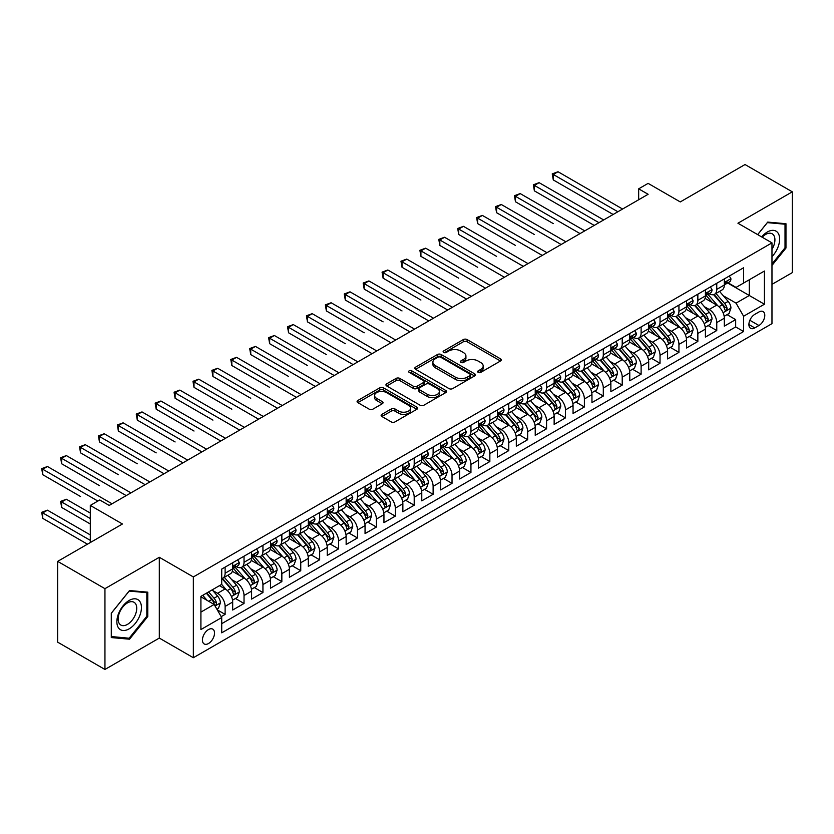 <?xml version="1.0" encoding="UTF-8"?>
<svg xmlns="http://www.w3.org/2000/svg" width="834" height="834" viewBox="0 0 834 834"><rect width="100%" height="100%" fill="white"/><g stroke="black" fill="none" stroke-linecap="round" stroke-linejoin="round"><path stroke-width="1.25" d="M478.174 372.381A1.835 1.063 0 0 0 480.78 372.381L500.494 360.997A2.627 1.512 0 0 0 501.265 359.923A2.627 1.512 0 0 0 500.494 358.849L467.092 339.563A2.627 1.512 0 0 0 463.37 339.563L443.657 350.947A1.835 1.063 0 0 0 443.115 351.698A1.835 1.063 0 0 0 443.657 352.448A1.835 1.063 0 0 0 446.253 352.448L448.807 350.978A8.403 4.848 0 0 1 460.681 350.978L463.464 352.584A8.403 4.848 0 0 1 465.925 356.014A8.403 4.848 0 0 1 463.464 359.444L460.921 360.913A1.835 1.063 0 0 0 460.378 361.664A1.835 1.063 0 0 0 460.921 362.415A1.835 1.063 0 0 0 463.516 362.415L466.07 360.945A8.403 4.848 0 0 1 477.945 360.945L480.728 362.55A8.403 4.848 0 0 1 483.188 365.98A8.403 4.848 0 0 1 480.728 369.41L478.174 370.88A1.835 1.063 0 0 0 477.642 371.63A1.835 1.063 0 0 0 478.174 372.381L478.174 370.88M208.479 643.535A8.559 4.941 120 0 0 214.067 635.988A8.559 4.941 120 0 0 212.753 629.128A8.559 4.941 120 0 0 208.479 629.555A8.559 4.941 120 0 0 202.891 637.093A8.559 4.941 120 0 0 204.205 643.952A8.559 4.941 120 0 0 208.479 643.535M381.899 414.362A2.627 1.512 0 0 0 381.128 415.436A2.627 1.512 0 0 0 381.899 416.5L391.271 421.91A2.627 1.512 0 0 0 394.982 421.91L416.885 409.265A2.627 1.512 0 0 0 417.646 408.201A2.627 1.512 0 0 0 416.885 407.128L383.473 387.841A2.627 1.512 0 0 0 379.762 387.841L357.859 400.487A2.627 1.512 0 0 0 357.088 401.55A2.627 1.512 0 0 0 357.859 402.624L369.181 409.16A2.627 1.512 0 0 0 372.892 409.16L382.264 403.75A2.627 1.512 0 0 0 383.035 402.676A2.627 1.512 0 0 0 382.264 401.613L376.655 398.371A7.026 4.055 0 0 1 374.591 395.504A7.026 4.055 0 0 1 378.928 391.751A7.026 4.055 0 0 1 386.58 392.637L408.577 405.334A7.026 4.055 0 0 1 410.63 408.201A7.026 4.055 0 0 1 406.294 411.944A7.026 4.055 0 0 1 398.642 411.068L394.982 408.952A2.627 1.512 0 0 0 391.271 408.952L381.899 414.362L381.899 416.5M771.971 284.363L792.3 272.624L792.3 191.83L745.023 164.538L680.263 201.932L648.122 183.376L638.667 188.828L648.122 194.291L109.202 505.425L99.746 499.973L90.301 505.425L90.301 542.548M104.948 588.668L104.948 669.462L159.315 638.073L159.315 557.289L104.948 588.668L57.682 561.376L122.442 523.992L90.301 505.425M159.315 557.289L193.352 576.94L771.971 242.871L771.971 323.655L193.352 657.724L193.352 576.94M792.3 191.83L737.934 223.22L771.971 242.871M448.994 388.592A2.627 1.512 0 0 0 452.706 388.592L474.609 375.946A2.627 1.512 0 0 0 475.37 374.873A2.627 1.512 0 0 0 474.609 373.799L441.196 354.513A2.627 1.512 0 0 0 437.485 354.513L415.582 367.158A2.627 1.512 0 0 0 414.811 368.232A2.627 1.512 0 0 0 415.582 369.295L448.994 388.592M409.911 372.777A1.835 1.063 0 0 1 411.777 373.038L445.71 392.626L423.839 405.251A2.627 1.512 0 0 1 420.127 405.251L386.715 385.965L386.715 383.817A2.627 1.512 0 0 0 385.954 384.891A2.627 1.512 0 0 0 386.715 385.965M386.715 383.817L396.098 378.407A2.627 1.512 0 0 1 399.809 378.407L413.351 386.225A2.627 1.512 0 0 0 417.063 386.225L423.286 382.639A2.627 1.512 0 0 0 424.058 381.565A2.627 1.512 0 0 0 423.286 380.502L409.181 372.35A1.835 1.063 0 0 1 408.639 371.599A1.835 1.063 0 0 1 409.775 370.619A1.835 1.063 0 0 1 411.777 370.849L445.742 390.458A2.627 1.512 0 0 1 446.513 391.532A2.627 1.512 0 0 1 445.742 392.606L445.742 390.458M104.948 669.462L57.682 642.17L57.682 561.376M221.198 616.649L225.117 614.387L217.267 609.852M212.806 590.566L217.559 593.308A10.696 6.172 60 0 1 225.117 606.412L232.686 602.044L232.686 610.019L244.028 603.462L235.428 598.499M231.716 579.651L236.46 582.393A10.696 6.172 60 0 1 244.028 595.497L251.597 591.129L251.597 599.093L262.939 592.547L254.339 587.584M250.627 568.736L255.371 571.478A10.696 6.172 60 0 1 262.939 584.582L270.497 580.214L270.497 588.178L281.85 581.632L273.239 576.659M269.538 557.821L274.282 560.563A10.696 6.172 60 0 1 281.85 573.656L289.408 569.299L289.408 577.264L300.751 570.717L292.15 565.744M288.449 546.906L293.193 549.648A10.696 6.172 60 0 1 300.751 562.741L308.319 558.373L308.319 566.349L319.662 559.791L311.061 554.829M307.35 535.981L312.104 538.722A10.696 6.172 60 0 1 319.662 551.827L327.23 547.458L327.23 555.434L338.573 548.876L329.972 543.914M326.261 525.066L331.015 527.807A10.696 6.172 60 0 1 338.573 540.912L346.141 536.543L346.141 544.508L357.484 537.961L348.883 532.999M345.172 514.151L349.915 516.892A10.696 6.172 60 0 1 357.484 529.997L365.052 525.629L365.052 533.593L376.395 527.046L367.784 522.074M364.083 503.236L368.826 505.977A10.696 6.172 60 0 1 376.395 519.071L383.953 514.714L383.953 522.678L395.306 516.131L386.695 511.159M382.994 492.321L387.737 495.062A10.696 6.172 60 0 1 395.306 508.156L402.864 503.788L402.864 511.763L414.206 505.206L405.605 500.244M401.905 481.395L406.648 484.137A10.696 6.172 60 0 1 414.206 497.241L421.775 492.873L421.775 500.848L433.117 494.291L424.516 489.329M420.805 470.48L425.559 473.222A10.696 6.172 60 0 1 433.117 486.326L440.686 481.958L440.686 489.923L452.028 483.376L443.427 478.414M439.716 459.565L444.47 462.307A10.696 6.172 60 0 1 452.028 475.411L459.597 471.043L459.597 479.008L470.939 472.461L462.338 467.488M458.627 448.65L463.37 451.392A10.696 6.172 60 0 1 470.939 464.486L478.497 460.118L478.497 468.093L489.85 461.546L481.239 456.573M477.538 437.735L482.281 440.477A10.696 6.172 60 0 1 489.85 453.571L497.408 449.203L497.408 457.178L508.761 450.621L500.15 445.658M496.449 426.81L501.192 429.552A10.696 6.172 60 0 1 508.761 442.656L516.319 438.288L516.319 446.263L527.661 439.706L519.061 434.743M515.36 415.895L520.103 418.637A10.696 6.172 60 0 1 527.661 431.741L535.23 427.373L535.23 435.338L546.572 428.791L537.972 423.828M534.26 404.98L539.014 407.722A10.696 6.172 60 0 1 546.572 420.826L554.141 416.458L554.141 424.423L565.483 417.876L556.883 412.903M553.171 394.065L557.925 396.807A10.696 6.172 60 0 1 565.483 409.901L573.052 405.532L573.052 413.508L584.394 406.961L575.794 401.988M572.082 383.15L576.826 385.881A10.696 6.172 60 0 1 584.394 398.986L591.952 394.618L591.952 402.593L603.305 396.035L594.694 391.073M590.993 372.225L595.737 374.966A10.696 6.172 60 0 1 603.305 388.071L610.863 383.703L610.863 391.678L622.216 385.12L613.605 380.158M609.904 361.31L614.648 364.051A10.696 6.172 60 0 1 622.216 377.156L629.774 372.788L629.774 380.752L641.117 374.205L632.516 369.243M628.805 350.395L633.559 353.136A10.696 6.172 60 0 1 641.117 366.241L648.685 361.873L648.685 369.837L660.028 363.29L651.427 358.318M647.716 339.48L652.469 342.221A10.696 6.172 60 0 1 660.028 355.315L667.596 350.947L667.596 358.922L678.939 352.375L670.338 347.403M666.627 328.565L671.38 331.296A10.696 6.172 60 0 1 678.939 344.4L686.507 340.032L686.507 348.007L697.849 341.45L689.249 336.488M685.538 317.639L690.281 320.381A10.696 6.172 60 0 1 697.849 333.485L705.408 329.117L705.408 337.082L716.76 330.535L716.76 322.57A10.696 6.172 -120 0 0 709.192 309.466L704.449 306.724M708.149 325.573L716.76 330.535M232.686 602.044A10.696 6.172 -120 0 0 225.117 588.94L219.446 585.666M251.597 591.129A10.696 6.172 -120 0 0 244.028 578.025L232.332 571.28M270.497 580.214A10.696 6.172 -120 0 0 262.939 567.11L251.243 560.354M289.408 569.299A10.696 6.172 -120 0 0 281.85 556.195L270.153 549.439M308.319 558.373A10.696 6.172 -120 0 0 300.751 545.28L289.064 538.524M327.23 547.458A10.696 6.172 -120 0 0 319.662 534.354L307.975 527.609M346.141 536.543A10.696 6.172 -120 0 0 338.573 523.439L326.876 516.694M365.052 525.629A10.696 6.172 -120 0 0 357.484 512.524L345.787 505.769M383.953 514.714A10.696 6.172 -120 0 0 376.395 501.609L364.698 494.854M402.864 503.788A10.696 6.172 -120 0 0 395.306 490.694L383.609 483.939M421.775 492.873A10.696 6.172 -120 0 0 414.206 479.769L402.52 473.024M440.686 481.958A10.696 6.172 -120 0 0 433.117 468.854L421.431 462.109M459.597 471.043A10.696 6.172 -120 0 0 452.028 457.939L440.331 451.184M478.497 460.118A10.696 6.172 -120 0 0 470.939 447.024L459.242 440.269M497.408 449.203A10.696 6.172 -120 0 0 489.85 436.109L478.153 429.354M516.319 438.288A10.696 6.172 -120 0 0 508.761 425.184L497.064 418.439M535.23 427.373A10.696 6.172 -120 0 0 527.661 414.269L515.975 407.524M554.141 416.458A10.696 6.172 -120 0 0 546.572 403.354L534.886 396.598M573.052 405.532A10.696 6.172 -120 0 0 565.483 392.439L553.786 385.683M591.952 394.618A10.696 6.172 -120 0 0 584.394 381.524L572.697 374.768M610.863 383.703A10.696 6.172 -120 0 0 603.305 370.598L591.608 363.853M629.774 372.788A10.696 6.172 -120 0 0 622.216 359.683L610.519 352.938M648.685 361.873A10.696 6.172 -120 0 0 641.117 348.768L629.43 342.013M667.596 350.947A10.696 6.172 -120 0 0 660.028 337.853L648.341 331.098M686.507 340.032A10.696 6.172 -120 0 0 678.939 326.938L667.242 320.183M705.408 329.117A10.696 6.172 -120 0 0 697.849 316.013L686.153 309.268M758.93 311.979L754.77 314.376A8.288 4.785 120 0 0 749.349 321.684A8.288 4.785 120 0 0 750.621 328.325A8.288 4.785 120 0 0 754.77 327.918L758.93 325.51A8.288 4.785 120 0 0 764.34 318.213A8.288 4.785 120 0 0 763.068 311.572A8.288 4.785 120 0 0 758.93 311.979M200.911 612.093L214.15 604.452L221.719 617.546L221.719 632.829L743.605 331.515L743.605 316.232L736.047 303.138L723.359 295.809M221.719 617.546L200.911 629.555L200.911 596.373L221.719 584.363L221.719 569.08L743.605 267.766L743.605 283.049L764.413 271.04L764.413 304.222L743.605 316.232M236.366 566.62L236.46 566.672A10.696 6.172 60 0 0 241.808 567.203L249.376 562.835A10.696 6.172 -120 0 0 251.597 557.936L251.597 551.827M255.277 555.694L255.371 555.757A10.696 6.172 60 0 0 260.719 556.288L268.287 551.92A10.696 6.172 -120 0 0 270.497 547.021L270.497 540.912M274.188 544.779L274.282 544.842A10.696 6.172 60 0 0 279.63 545.373L287.198 541.005A10.696 6.172 -120 0 0 289.408 536.106L289.408 529.997M293.088 533.864L293.193 533.927A10.696 6.172 60 0 0 298.541 534.448L306.109 530.08A10.696 6.172 -120 0 0 308.319 525.191L308.319 519.071M311.999 522.949L312.104 523.001A10.696 6.172 60 0 0 317.452 523.533L325.01 519.165A10.696 6.172 -120 0 0 327.23 514.276L327.23 508.156M330.91 512.034L331.015 512.086A10.696 6.172 60 0 0 336.363 512.618L343.921 508.25A10.696 6.172 -120 0 0 346.141 503.35L346.141 497.241M349.821 501.109L349.915 501.171A10.696 6.172 60 0 0 355.263 501.703L362.832 497.335A10.696 6.172 -120 0 0 365.052 492.435L365.052 486.326M368.732 490.194L368.826 490.256A10.696 6.172 60 0 0 374.174 490.788L381.743 486.42A10.696 6.172 -120 0 0 383.953 481.52L383.953 475.411M387.643 479.279L387.737 479.341A10.696 6.172 60 0 0 393.085 479.863L400.654 475.495A10.696 6.172 -120 0 0 402.864 470.605L402.864 464.486M406.544 468.364L406.648 468.416A10.696 6.172 60 0 0 411.996 468.948L419.554 464.58A10.696 6.172 -120 0 0 421.775 459.69L421.775 453.571M425.455 457.449L425.559 457.501A10.696 6.172 60 0 0 430.907 458.033L438.465 453.665A10.696 6.172 -120 0 0 440.686 448.765L440.686 442.656M444.366 446.524L444.47 446.586A10.696 6.172 60 0 0 449.818 447.118L457.376 442.75A10.696 6.172 -120 0 0 459.597 437.85L459.597 431.741M463.277 435.609L463.37 435.671A10.696 6.172 60 0 0 468.718 436.203L476.287 431.835A10.696 6.172 -120 0 0 478.497 426.935L478.497 420.816M482.188 424.694L482.281 424.756A10.696 6.172 60 0 0 487.629 425.277L495.198 420.909A10.696 6.172 -120 0 0 497.408 416.02L497.408 409.901M501.098 413.779L501.192 413.831A10.696 6.172 60 0 0 506.54 414.362L514.109 409.994A10.696 6.172 -120 0 0 516.319 405.105L516.319 398.986M519.999 402.864L520.103 402.916A10.696 6.172 60 0 0 525.451 403.447L533.009 399.079A10.696 6.172 -120 0 0 535.23 394.18L535.23 388.071M538.91 391.938L539.014 392.001A10.696 6.172 60 0 0 544.362 392.533L551.92 388.164A10.696 6.172 -120 0 0 554.141 383.265L554.141 377.156M557.821 381.023L557.925 381.086A10.696 6.172 60 0 0 563.273 381.618L570.831 377.249A10.696 6.172 -120 0 0 573.052 372.35L573.052 366.23M576.732 370.108L576.826 370.16A10.696 6.172 60 0 0 582.174 370.692L589.742 366.324A10.696 6.172 -120 0 0 591.952 361.435L591.952 355.315M595.643 359.193L595.737 359.245A10.696 6.172 60 0 0 601.085 359.777L608.653 355.409A10.696 6.172 -120 0 0 610.863 350.509L610.863 344.4M614.554 348.278L614.648 348.331A10.696 6.172 60 0 0 619.996 348.862L627.564 344.494A10.696 6.172 -120 0 0 629.774 339.594L629.774 333.485M633.454 337.353L633.559 337.416A10.696 6.172 60 0 0 638.907 337.947L646.465 333.579A10.696 6.172 -120 0 0 648.685 328.679L648.685 322.57M652.365 326.438L652.469 326.501A10.696 6.172 60 0 0 657.817 327.022L665.376 322.664A10.696 6.172 -120 0 0 667.596 317.764L667.596 311.645M671.276 315.523L671.38 315.575A10.696 6.172 60 0 0 676.728 316.107L684.287 311.739A10.696 6.172 -120 0 0 686.507 306.849L686.507 300.73M690.187 304.608L690.281 304.66A10.696 6.172 60 0 0 695.629 305.192L703.198 300.824A10.696 6.172 -120 0 0 705.408 295.924L705.408 289.815M221.719 623.665L735.671 326.938L735.671 319.62L724.319 326.167L724.319 318.202A10.696 6.172 -120 0 0 716.76 305.098L705.064 298.353M709.098 293.693L709.192 293.745A10.696 6.172 -120 0 0 714.54 294.277A10.696 6.172 -120 0 0 716.76 289.377L716.76 283.268M714.54 294.277L722.108 289.909A10.696 6.172 -120 0 0 724.319 285.009L724.319 278.9M225.117 567.11L225.117 573.219A10.696 6.172 60 0 1 222.907 578.118A10.696 6.172 60 0 1 221.719 578.556M222.907 578.118L230.465 573.75A10.696 6.172 -120 0 0 232.686 568.861L232.686 562.741M244.028 556.195L244.028 562.304A10.696 6.172 60 0 1 241.808 567.203M262.939 545.28L262.939 551.389A10.696 6.172 60 0 1 260.719 556.288M281.85 534.354L281.85 540.474A10.696 6.172 60 0 1 279.63 545.373M300.751 523.439L300.751 529.559A10.696 6.172 60 0 1 298.541 534.448M319.662 512.524L319.662 518.633A10.696 6.172 60 0 1 317.452 523.533M338.573 501.609L338.573 507.718A10.696 6.172 60 0 1 336.363 512.618M357.484 490.694L357.484 496.803A10.696 6.172 60 0 1 355.263 501.703M376.395 479.769L376.395 485.888A10.696 6.172 60 0 1 374.174 490.788M395.306 468.854L395.306 474.973A10.696 6.172 60 0 1 393.085 479.863M414.206 457.939L414.206 464.048A10.696 6.172 60 0 1 411.996 468.948M433.117 447.024L433.117 453.133A10.696 6.172 60 0 1 430.907 458.033M452.028 436.109L452.028 442.218A10.696 6.172 60 0 1 449.818 447.118M470.939 425.184L470.939 431.303A10.696 6.172 60 0 1 468.718 436.203M489.85 414.269L489.85 420.388A10.696 6.172 60 0 1 487.629 425.277M508.761 403.354L508.761 409.463A10.696 6.172 60 0 1 506.54 414.362M527.661 392.439L527.661 398.548A10.696 6.172 60 0 1 525.451 403.447M546.572 381.524L546.572 387.633A10.696 6.172 60 0 1 544.362 392.533M565.483 370.598L565.483 376.718A10.696 6.172 60 0 1 563.273 381.618M584.394 359.683L584.394 365.803A10.696 6.172 60 0 1 582.174 370.692M603.305 348.768L603.305 354.877A10.696 6.172 60 0 1 601.085 359.777M622.216 337.853L622.216 343.962A10.696 6.172 60 0 1 619.996 348.862M641.117 326.938L641.117 333.047A10.696 6.172 60 0 1 638.907 337.947M660.028 316.013L660.028 322.132A10.696 6.172 60 0 1 657.817 327.022M678.939 305.098L678.939 311.218A10.696 6.172 60 0 1 676.728 316.107M697.849 294.183L697.849 300.292A10.696 6.172 60 0 1 695.629 305.192M697.849 333.485L697.849 341.45M678.939 344.4L678.939 352.375M660.028 355.315L660.028 363.29M641.117 366.241L641.117 374.205M622.216 377.156L622.216 385.12M603.305 388.071L603.305 396.035M584.394 398.986L584.394 406.961M565.483 409.901L565.483 417.876M546.572 420.826L546.572 428.791M527.661 431.741L527.661 439.706M508.761 442.656L508.761 450.621M489.85 453.571L489.85 461.546M470.939 464.486L470.939 472.461M452.028 475.411L452.028 483.376M433.117 486.326L433.117 494.291M414.206 497.241L414.206 505.206M395.306 508.156L395.306 516.131M376.395 519.071L376.395 527.046M357.484 529.997L357.484 537.961M338.573 540.912L338.573 548.876M319.662 551.827L319.662 559.791M300.751 562.741L300.751 570.717M281.85 573.656L281.85 581.632M262.939 584.582L262.939 592.547M244.028 595.497L244.028 603.462M225.117 606.412L225.117 614.387M214.15 604.452L200.911 596.8M736.047 303.138L749.286 295.497L749.286 279.776L764.413 271.04M727.623 282.987L764.413 304.222M728.009 282.768L736.047 287.417L743.605 283.049M159.315 638.073L193.352 657.724M638.667 188.828L638.667 199.753M727.06 314.647L735.671 319.62M735.671 326.938L743.605 331.515M771.971 265.462L785.962 248.052L785.962 223.72L767.718 222.094L757.658 234.604M111.287 637.572L129.531 639.198L147.785 616.503L147.785 592.171L129.531 590.545L111.287 613.24L111.287 637.572M785.023 247.5L785.962 248.052M146.836 615.961L147.785 616.503M127.602 638.093L129.531 639.198M478.914 372.642L480.728 371.589A8.403 4.848 0 0 0 483.188 368.159L483.188 365.98M465.925 356.014L465.925 358.193A8.403 4.848 0 0 1 463.464 361.622L461.65 362.675M500.463 361.018L467.092 341.742A2.627 1.512 0 0 0 463.37 341.742L444.386 352.709M474.567 375.967L441.196 356.691A2.627 1.512 0 0 0 437.485 356.691L415.613 369.316L415.582 367.158M469.959 375.623A1.835 1.063 0 0 0 470.501 374.873A1.835 1.063 0 0 0 469.959 374.122L440.633 357.192A1.835 1.063 0 0 0 438.038 357.192L435.348 358.745A8.403 4.848 0 0 0 432.888 362.175A8.403 4.848 0 0 0 435.348 365.605L455.395 377.177A8.403 4.848 0 0 0 467.269 377.177L469.959 375.623L469.959 377.802A1.835 1.063 0 0 0 470.501 377.051L470.501 374.873M432.888 362.175L432.888 364.354A8.403 4.848 0 0 0 435.348 367.784L435.348 365.605M469.959 377.802L467.269 379.355A8.403 4.848 0 0 1 455.395 379.355L435.348 367.784M386.757 385.986L396.098 380.596L396.098 378.407M424.058 381.565L424.058 383.755A2.627 1.512 0 0 1 423.286 384.828L417.063 388.415A2.627 1.512 0 0 1 413.351 388.415L399.809 380.596A2.627 1.512 0 0 0 396.098 380.596M427.415 394.346A7.026 4.055 0 0 0 435.067 395.222A7.026 4.055 0 0 0 439.403 391.48A7.026 4.055 0 0 0 437.339 388.613L429.593 384.14A2.627 1.512 0 0 0 425.882 384.14L419.669 387.727A2.627 1.512 0 0 0 418.897 388.8A2.627 1.512 0 0 0 419.669 389.874L427.415 394.346L427.415 396.536A7.026 4.055 0 0 0 435.067 397.411A7.026 4.055 0 0 0 439.403 393.669L439.403 391.48M418.897 388.8L418.897 390.99A2.627 1.512 0 0 0 419.669 392.053L419.669 389.874M427.415 396.536L419.669 392.053M410.63 408.201L410.63 410.38A7.026 4.055 0 0 1 406.294 414.123A7.026 4.055 0 0 1 398.642 413.247L394.982 411.131A2.627 1.512 0 0 0 391.271 411.131L381.93 416.52M374.591 395.504L374.591 397.682A7.026 4.055 0 0 0 376.655 400.549L376.655 398.371M382.233 403.771L376.655 400.549M416.844 409.286L383.473 390.02A2.627 1.512 0 0 0 379.762 390.02L357.89 402.645M724.162 316.326L729.052 313.511L730.938 308.048A7.089 4.087 -120 0 0 728.176 301.397L719.544 291.389M717.813 305.786L707.93 294.36M712.194 302.461L706.461 295.83A16.982 9.8 -120 0 0 705.929 295.236M553.286 223.606L515.475 201.765L515.475 196.313L520.197 193.582L584.77 230.862M713.581 294.663L722.317 304.775A7.089 4.087 60 0 1 724.84 309.664C725.914 311.082 726.664 310.644 727.112 308.351A7.089 4.087 -120 0 0 724.59 303.472L715.947 293.464M714.092 294.496L723.485 305.369A3.607 2.085 60 0 1 724.392 306.776L727.112 308.351M724.84 309.664L725.361 310.498M729.333 276.002L730.938 278.785A7.089 4.087 60 0 1 729.469 281.923L725.882 283.998A7.089 4.087 -120 0 0 727.112 282.361L726.967 281.736M617.858 211.753L553.286 174.473L558.019 171.741L622.591 209.032M724.558 284.331L724.59 284.331A7.089 4.087 -120 0 0 725.882 283.998M726.195 281.84L727.112 282.361C726.664 281.298 725.914 281.736 724.84 283.675A7.089 4.087 60 0 1 724.319 284.686M613.136 214.484L553.286 179.935L553.286 174.473L552.244 173.879L558.019 171.741M553.286 179.935L552.244 173.879M771.971 256.674A17.378 10.039 120 0 0 779.404 236.512A17.378 10.039 120 0 0 767.343 232.008A17.378 10.039 120 0 0 761.65 236.908M771.971 249.387A13.156 7.6 120 0 0 772.201 233.812A13.156 7.6 120 0 0 765.612 234.458A13.156 7.6 120 0 0 762.172 237.21M757.689 234.625L767.343 222.626L785.023 224.21L785.023 247.781L771.971 264.013M783.845 223.533L785.023 224.21M139.799 615.607A17.378 10.039 120 0 0 135.296 598.812A17.378 10.039 120 0 0 118.511 613.699A17.378 10.039 120 0 0 123.005 630.494A17.378 10.039 120 0 0 139.799 615.607M135.494 614.377A13.156 7.6 120 0 0 134.013 602.263A13.156 7.6 120 0 0 119.377 612.938A13.156 7.6 120 0 0 120.847 625.052A13.156 7.6 120 0 0 135.494 614.377M111.475 636.644L111.475 613.073L129.155 591.077L146.836 592.661L146.836 616.232L129.155 638.229L111.287 636.54M145.669 591.984L146.836 592.661M705.251 327.241L710.141 324.426L712.028 318.963A7.089 4.087 -120 0 0 709.275 312.312L700.633 302.304M698.902 316.712L689.03 305.275M693.283 313.376L687.55 306.745A16.982 9.8 -120 0 0 687.018 306.151M534.375 234.521L496.564 212.691L496.564 207.228L501.286 204.497L565.859 241.777M694.67 305.578L703.406 315.69A7.089 4.087 60 0 1 705.939 320.579C707.003 321.997 707.753 321.57 708.202 319.266A7.089 4.087 -120 0 0 705.679 314.387L697.036 304.379M695.181 305.411L704.574 316.284A3.607 2.085 60 0 1 705.481 317.691L708.202 319.266M705.939 320.579L706.45 321.413M686.34 338.166L691.23 335.341L693.117 329.878A7.089 4.087 -120 0 0 690.364 323.227L681.722 313.23M679.991 327.626L670.119 316.19M674.372 324.301L668.639 317.66A16.982 9.8 -120 0 0 668.117 317.066M515.475 245.436L477.653 223.606L477.653 218.143L482.375 215.412L546.958 252.702M675.759 316.493L684.495 326.615A7.089 4.087 60 0 1 687.028 331.494C688.092 332.922 688.842 332.485 689.291 330.181A7.089 4.087 -120 0 0 686.768 325.302L678.125 315.294M676.27 316.326L685.663 327.199A3.607 2.085 60 0 1 686.57 328.617L689.291 330.181M687.028 331.494L687.539 332.339M667.44 349.081L672.319 346.256L674.216 340.793A7.089 4.087 -120 0 0 671.453 334.142L662.811 324.145M661.081 338.541L651.208 327.105M655.461 335.216L649.728 328.575A16.982 9.8 -120 0 0 649.206 327.991M496.564 256.351L458.742 234.521L458.742 229.058L463.464 226.337L528.047 263.617M656.848 327.408L665.595 337.53A7.089 4.087 60 0 1 668.117 342.409C669.181 343.837 669.942 343.399 670.39 341.096A7.089 4.087 -120 0 0 667.857 336.217L659.214 326.219M657.369 327.251L666.752 338.114A3.607 2.085 60 0 1 667.669 339.532L670.39 341.096M668.117 342.409L668.628 343.254M648.529 359.996L653.408 357.171L655.305 351.719A7.089 4.087 -120 0 0 652.542 345.057L643.9 335.059M642.17 349.456L632.297 338.031M636.551 346.131L630.817 339.501A16.982 9.8 -120 0 0 630.296 338.906M477.653 267.276L439.831 245.436L439.831 239.983L444.564 237.252L509.136 274.532M637.937 338.333L646.684 348.445A7.089 4.087 60 0 1 649.206 353.324C650.27 354.752 651.031 354.314 651.479 352.021A7.089 4.087 -120 0 0 648.946 347.132L640.314 337.134M638.458 338.166L647.841 349.039A3.607 2.085 60 0 1 648.758 350.447L651.479 352.021M649.206 353.324L649.728 354.169M710.422 286.927L712.028 289.711A7.089 4.087 60 0 1 710.568 292.838L706.971 294.913A7.089 4.087 -120 0 0 708.202 293.287L708.056 292.651M598.958 222.678L534.375 185.398L539.108 182.667L603.68 219.947M705.647 295.246L705.679 295.246A7.089 4.087 -120 0 0 706.971 294.913M707.284 292.755L708.202 293.287C707.753 292.213 707.003 292.651 705.939 294.59A7.089 4.087 60 0 1 705.408 295.601M594.225 225.409L534.375 190.85L534.375 185.398L533.343 184.794L539.108 182.667M534.375 190.85L533.343 184.794M691.511 297.842L693.117 300.626A7.089 4.087 60 0 1 691.657 303.753L688.06 305.828A7.089 4.087 -120 0 0 689.291 304.202L689.145 303.576M580.047 233.593L514.432 195.709L520.197 193.582M686.736 306.161L686.768 306.161A7.089 4.087 -120 0 0 688.06 305.828M688.384 303.67L689.291 304.202C688.853 303.128 688.092 303.566 687.028 305.515A7.089 4.087 60 0 1 686.507 306.516M515.475 201.765L514.432 195.709M672.6 308.757L674.216 311.541A7.089 4.087 60 0 1 672.746 314.679L669.149 316.753A7.089 4.087 -120 0 0 670.39 315.116L670.234 314.491M561.136 244.508L495.521 206.623L501.286 204.497M667.826 317.087L667.857 317.076A7.089 4.087 -120 0 0 669.149 316.753M669.473 314.585L670.39 315.116C669.942 314.053 669.181 314.491 668.117 316.43A7.089 4.087 60 0 1 667.596 317.431M496.564 212.691L495.521 206.623M653.7 319.672L655.305 322.456A7.089 4.087 60 0 1 653.835 325.594L650.239 327.668A7.089 4.087 -120 0 0 651.479 326.031L651.323 325.406M542.225 255.423L476.61 217.549L482.375 215.412M648.925 328.002L648.946 328.002A7.089 4.087 -120 0 0 650.239 327.668M650.562 325.51L651.479 326.031C651.031 324.968 650.27 325.406 649.206 327.345A7.089 4.087 60 0 1 648.685 328.356M477.653 223.606L476.61 217.549M629.618 370.911L634.507 368.096L636.394 362.634A7.089 4.087 -120 0 0 633.631 355.982L624.989 345.974M623.259 360.382L613.386 348.946M617.64 357.046L611.916 350.416A16.982 9.8 -120 0 0 611.385 349.821M458.742 278.191L420.92 256.351L420.92 250.898L425.653 248.167L490.225 285.447M619.036 349.248L627.773 359.36A7.089 4.087 60 0 1 630.296 364.249C631.359 365.667 632.12 365.229 632.568 362.936A7.089 4.087 -120 0 0 630.045 358.057L621.403 348.049M619.547 349.081L628.94 359.954A3.607 2.085 60 0 1 629.847 361.362L632.568 362.936M630.296 364.249L630.817 365.083M634.789 330.587L636.394 333.371A7.089 4.087 60 0 1 634.924 336.509L631.338 338.583A7.089 4.087 -120 0 0 632.568 336.946L632.422 336.321M523.314 266.348L457.699 228.464L463.464 226.337M630.014 338.917L630.045 338.917A7.089 4.087 -120 0 0 631.338 338.583M631.651 336.425L632.568 336.946C632.12 335.883 631.369 336.321 630.296 338.26A7.089 4.087 60 0 1 629.774 339.271M458.742 234.521L457.699 228.464M610.707 381.826L615.596 379.011L617.483 373.549A7.089 4.087 -120 0 0 614.721 366.897L606.089 356.889M604.358 371.297L594.475 359.861M598.739 367.961L593.005 361.331A16.982 9.8 -120 0 0 592.474 360.736M439.831 289.106L402.019 267.276L402.019 261.813L406.742 259.082L471.314 296.362M600.126 360.163L608.862 370.275A7.089 4.087 60 0 1 611.385 375.164C612.458 376.582 613.209 376.155 613.657 373.851A7.089 4.087 -120 0 0 611.134 368.972L602.492 358.964M600.636 359.996L610.029 370.869A3.607 2.085 60 0 1 610.936 372.277L613.657 373.851M611.385 375.164L611.906 375.998M615.878 341.513L617.483 344.296A7.089 4.087 60 0 1 616.013 347.424L612.427 349.498A7.089 4.087 -120 0 0 613.657 347.872L613.511 347.236M504.403 277.263L438.788 239.379L444.564 237.252M611.103 349.832L611.134 349.832A7.089 4.087 -120 0 0 612.427 349.498M612.74 347.34L613.657 347.872C613.209 346.798 612.458 347.236 611.385 349.175A7.089 4.087 60 0 1 610.863 350.186M439.831 245.436L438.788 239.379M591.796 392.751L596.685 389.926L598.572 384.464A7.089 4.087 -120 0 0 595.82 377.812L587.178 367.815M585.447 382.212L575.575 370.776M579.828 378.886L574.094 372.245A16.982 9.8 -120 0 0 573.573 371.651M420.92 300.021L383.108 278.191L383.108 272.728L387.831 269.997L452.403 307.287M581.215 371.078L589.951 381.201A7.089 4.087 60 0 1 592.484 386.079C593.547 387.508 594.298 387.07 594.746 384.766A7.089 4.087 -120 0 0 592.223 379.887L583.581 369.889M581.725 370.911L591.118 381.784A3.607 2.085 60 0 1 592.025 383.202L594.746 384.766M592.484 386.079L592.995 386.924M596.967 352.428L598.572 355.211A7.089 4.087 60 0 1 597.113 358.349L593.516 360.413A7.089 4.087 -120 0 0 594.746 358.787L594.6 358.161M485.503 288.178L419.888 250.294L425.653 248.167M592.192 360.747L592.223 360.747A7.089 4.087 -120 0 0 593.516 360.413M593.829 358.255L594.746 358.787C594.298 357.723 593.547 358.151 592.484 360.1A7.089 4.087 60 0 1 591.952 361.101M420.92 256.351L419.888 250.294M572.885 403.666L577.774 400.841L579.661 395.389A7.089 4.087 -120 0 0 576.909 388.727L568.267 378.73M566.536 393.127L556.664 381.691M560.917 389.801L555.183 383.16A16.982 9.8 -120 0 0 554.662 382.577M402.019 310.936L364.197 289.106L364.197 283.643L368.92 280.922L433.503 318.202M562.304 381.993L571.04 392.116A7.089 4.087 60 0 1 573.573 396.994C574.636 398.423 575.387 397.985 575.835 395.681A7.089 4.087 -120 0 0 573.312 390.802L564.67 380.804M562.814 381.836L572.207 392.699A3.607 2.085 60 0 1 573.114 394.117L575.835 395.681M573.573 396.994L574.084 397.839M578.056 363.343L579.661 366.126A7.089 4.087 60 0 1 578.202 369.264L574.605 371.338A7.089 4.087 -120 0 0 575.835 369.702L575.689 369.076M466.592 299.093L400.977 261.209L406.742 259.082M573.281 371.672L573.312 371.672A7.089 4.087 -120 0 0 574.605 371.338M574.928 369.17L575.835 369.702C575.397 368.638 574.636 369.076 573.573 371.015A7.089 4.087 60 0 1 573.052 372.016M402.019 267.276L400.977 261.209M553.984 414.581L558.863 411.756L560.761 406.304A7.089 4.087 -120 0 0 557.998 399.642L549.356 389.645M547.625 404.042L537.753 392.616M542.006 400.716L536.272 394.086A16.982 9.8 -120 0 0 535.751 393.492M383.108 321.861L345.286 300.021L345.286 294.569L350.019 291.837L414.592 329.117M543.393 392.918L552.139 403.031A7.089 4.087 60 0 1 554.662 407.909C555.725 409.338 556.486 408.9 556.935 406.606A7.089 4.087 -120 0 0 554.401 401.717L545.759 391.719M543.914 392.751L553.296 403.625A3.607 2.085 60 0 1 554.214 405.032L556.935 406.606M554.662 407.909L555.173 408.754M559.145 374.257L560.761 377.041A7.089 4.087 60 0 1 559.291 380.179L555.694 382.253A7.089 4.087 -120 0 0 556.935 380.617L556.778 379.991M447.681 310.008L382.066 272.134L387.831 269.997M554.381 382.587L554.401 382.587A7.089 4.087 -120 0 0 555.694 382.253M556.017 380.096L556.935 380.617C556.486 379.553 555.725 379.991 554.662 381.93A7.089 4.087 60 0 1 554.141 382.942M383.108 278.191L382.066 272.134M535.074 425.496L539.952 422.682L541.85 417.219A7.089 4.087 -120 0 0 539.087 410.568L530.445 400.56M528.714 414.967L518.842 403.531M523.095 411.631L517.372 405.001A16.982 9.8 -120 0 0 516.84 404.407M364.197 332.776L326.375 310.936L326.375 305.484L331.108 302.752L395.681 340.032M524.492 403.833L533.228 413.945A7.089 4.087 60 0 1 535.751 418.835C536.815 420.253 537.576 419.815 538.024 417.521A7.089 4.087 -120 0 0 535.491 412.642L526.859 402.634M525.003 403.666L534.385 414.54A3.607 2.085 60 0 1 535.303 415.947L538.024 417.521M535.751 418.835L536.272 419.669M540.244 385.172L541.85 387.956A7.089 4.087 60 0 1 540.38 391.094L536.783 393.168A7.089 4.087 -120 0 0 538.024 391.542L537.867 390.906M428.77 320.934L363.155 283.049L368.92 280.922M535.47 393.502L535.491 393.502A7.089 4.087 -120 0 0 536.783 393.168M537.106 391.01L538.024 391.542C537.576 390.468 536.815 390.906 535.751 392.845A7.089 4.087 60 0 1 535.23 393.856M364.197 289.106L363.155 283.049M516.163 436.411L521.052 433.597L522.939 428.134A7.089 4.087 -120 0 0 520.176 421.483L511.534 411.475M509.803 425.882L499.931 414.446M504.184 422.546L498.461 415.916A16.982 9.8 -120 0 0 497.929 415.322M345.286 343.691L307.465 321.861L307.465 316.399L312.197 313.667L376.77 350.947M505.581 414.748L514.317 424.871A7.089 4.087 60 0 1 516.84 429.75C517.904 431.168 518.665 430.74 519.113 428.436A7.089 4.087 -120 0 0 516.59 423.557L507.948 413.549M506.092 414.581L515.485 425.455A3.607 2.085 60 0 1 516.392 426.862L519.113 428.436M516.84 429.75L517.361 430.584M521.333 396.098L522.939 398.881A7.089 4.087 60 0 1 521.469 402.009L517.883 404.083A7.089 4.087 -120 0 0 519.113 402.457L518.967 401.821M409.859 331.849L344.244 293.964L350.019 291.837M516.559 404.417L516.59 404.417A7.089 4.087 -120 0 0 517.883 404.083M518.195 401.925L519.113 402.457C518.665 401.383 517.914 401.821 516.84 403.76A7.089 4.087 60 0 1 516.319 404.771M345.286 300.021L344.244 293.964M497.252 447.337L502.141 444.512L504.028 439.049A7.089 4.087 -120 0 0 501.265 432.398L492.633 422.4M490.903 436.797L481.02 425.361M485.284 433.471L479.55 426.831A16.982 9.8 -120 0 0 479.018 426.237M326.375 354.606L288.564 332.776L288.564 327.314L293.287 324.582L357.859 361.873M486.67 425.663L495.406 435.786A7.089 4.087 60 0 1 497.929 440.665C499.003 442.093 499.754 441.655 500.202 439.351A7.089 4.087 -120 0 0 497.679 434.472L489.037 424.475M487.181 425.496L496.574 436.37A3.607 2.085 60 0 1 497.481 437.787L500.202 439.351M497.929 440.665L498.451 441.509M502.422 407.013L504.028 409.796A7.089 4.087 60 0 1 502.558 412.934L498.972 415.009A7.089 4.087 -120 0 0 500.202 413.372L500.056 412.747M390.948 342.764L325.333 304.879L331.108 302.752M497.648 415.332L497.679 415.332A7.089 4.087 -120 0 0 498.972 415.009M499.285 412.84L500.202 413.372C499.754 412.309 499.003 412.736 497.929 414.686A7.089 4.087 60 0 1 497.408 415.686M326.375 310.936L325.333 304.879M478.341 458.252L483.23 455.427L485.117 449.974A7.089 4.087 -120 0 0 482.365 443.313L473.722 433.315M471.992 447.712L462.119 436.286M466.373 444.386L460.639 437.746A16.982 9.8 -120 0 0 460.118 437.162M307.465 365.521L269.653 343.691L269.653 338.229L274.376 335.508L338.948 372.788M467.759 436.578L476.495 446.701A7.089 4.087 60 0 1 479.029 451.58C480.092 453.008 480.843 452.57 481.291 450.277A7.089 4.087 -120 0 0 478.768 445.387L470.126 435.39M468.27 436.422L477.663 447.285A3.607 2.085 60 0 1 478.57 448.702L481.291 450.277M479.029 451.58L479.54 452.424M483.512 417.928L485.117 420.711A7.089 4.087 60 0 1 483.657 423.849L480.061 425.924A7.089 4.087 -120 0 0 481.291 424.287L481.145 423.662M372.047 353.679L306.432 315.794L312.197 313.667M478.737 426.257L478.768 426.257A7.089 4.087 -120 0 0 480.061 425.924M480.384 423.755L481.291 424.287C480.853 423.224 480.092 423.662 479.029 425.601A7.089 4.087 60 0 1 478.497 426.612M307.465 321.861L306.432 315.794M459.43 469.167L464.319 466.342L466.206 460.889A7.089 4.087 -120 0 0 463.454 454.228L454.811 444.23M453.081 458.627L443.208 447.201M447.462 455.301L441.728 448.671A16.982 9.8 -120 0 0 441.207 448.077M288.564 376.447L250.742 354.606L250.742 349.154L255.465 346.423L320.048 383.703M448.848 447.504L457.585 457.616A7.089 4.087 60 0 1 460.118 462.495C461.181 463.923 461.932 463.485 462.38 461.192A7.089 4.087 -120 0 0 459.857 456.302L451.215 446.305M449.359 447.337L458.752 458.21A3.607 2.085 60 0 1 459.659 459.617L462.38 461.192M460.118 462.495L460.629 463.339M464.601 428.843L466.206 431.626A7.089 4.087 60 0 1 464.747 434.764L461.15 436.839A7.089 4.087 -120 0 0 462.38 435.202L462.234 434.577M353.136 364.594L287.522 326.719L293.287 324.582M459.826 437.172L459.857 437.172A7.089 4.087 -120 0 0 461.15 436.839M461.473 434.681L462.38 435.202C461.942 434.139 461.181 434.577 460.118 436.516A7.089 4.087 60 0 1 459.597 437.527M288.564 332.776L287.522 326.719M440.529 480.082L445.408 477.267L447.305 471.804A7.089 4.087 -120 0 0 444.543 465.153L435.901 455.145M434.17 469.552L424.298 458.116M428.551 466.216L422.817 459.586A16.982 9.8 -120 0 0 422.296 458.992M269.653 387.362L231.831 365.521L231.831 360.069L236.564 357.338L301.137 394.618M429.937 458.419L438.684 468.531A7.089 4.087 60 0 1 441.207 473.42C442.27 474.838 443.031 474.4 443.479 472.107A7.089 4.087 -120 0 0 440.946 467.228L432.314 457.22M430.459 458.252L439.841 469.125A3.607 2.085 60 0 1 440.759 470.532L443.479 472.107M441.207 473.42L441.718 474.254M445.69 439.758L447.305 442.541A7.089 4.087 60 0 1 445.836 445.679L442.239 447.754A7.089 4.087 -120 0 0 443.479 446.127L443.323 445.492M334.226 375.519L268.611 337.634L274.376 335.508M440.925 448.087L440.946 448.087A7.089 4.087 -120 0 0 442.239 447.754M442.562 445.596L443.479 446.127C443.031 445.054 442.27 445.492 441.207 447.431A7.089 4.087 60 0 1 440.686 448.442M269.653 343.691L268.611 337.634M421.618 490.997L426.497 488.182L428.395 482.719A7.089 4.087 -120 0 0 425.632 476.068L416.99 466.06M415.259 480.467L405.387 469.031M409.64 477.131L403.917 470.501A16.982 9.8 -120 0 0 403.385 469.907M250.742 398.277L212.92 376.447L212.92 370.984L217.653 368.253L282.226 405.532M411.037 469.333L419.773 479.456A7.089 4.087 60 0 1 422.296 484.335C423.359 485.753 424.12 485.325 424.569 483.022A7.089 4.087 -120 0 0 422.035 478.143L413.403 468.135M411.548 469.167L420.941 480.04A3.607 2.085 60 0 1 421.848 481.447L424.569 483.022M422.296 484.335L422.817 485.169M426.789 450.683L428.395 453.467A7.089 4.087 60 0 1 426.925 456.594L423.328 458.669A7.089 4.087 -120 0 0 424.569 457.042L424.412 456.406M315.315 386.434L249.7 348.549L255.465 346.423M422.014 459.002L422.035 459.002A7.089 4.087 -120 0 0 423.328 458.669M423.651 456.511L424.569 457.042C424.12 455.969 423.359 456.406 422.296 458.346A7.089 4.087 60 0 1 421.775 459.357M250.742 354.606L249.7 348.549M402.707 501.922L407.597 499.097L409.484 493.634A7.089 4.087 -120 0 0 406.721 486.983L398.079 476.985M396.348 491.382L386.476 479.946M390.729 488.057L385.006 481.416A16.982 9.8 -120 0 0 384.474 480.822M231.831 409.192L194.009 387.362L194.009 381.899L198.742 379.168L263.315 416.458M392.126 480.248L400.862 490.371A7.089 4.087 60 0 1 403.385 495.25C404.448 496.678 405.209 496.24 405.658 493.937A7.089 4.087 -120 0 0 403.135 489.058L394.492 479.06M392.637 480.082L402.03 490.955A3.607 2.085 60 0 1 402.937 492.373L405.658 493.937M403.385 495.25L403.906 496.094M407.878 461.598L409.484 464.382A7.089 4.087 60 0 1 408.014 467.52L404.427 469.594A7.089 4.087 -120 0 0 405.658 467.957L405.512 467.332M296.404 397.349L230.789 359.464L236.564 357.338M403.103 469.917L403.135 469.917A7.089 4.087 -120 0 0 404.427 469.594M404.74 467.426L405.658 467.957C405.209 466.894 404.459 467.321 403.385 469.271A7.089 4.087 60 0 1 402.864 470.272M231.831 365.521L230.789 359.464M383.796 512.837L388.686 510.012L390.573 504.56A7.089 4.087 -120 0 0 387.81 497.898L379.178 487.9M377.448 502.297L367.565 490.872M371.828 498.972L366.095 492.331A16.982 9.8 -120 0 0 365.563 491.747M212.92 420.107L175.109 398.277L175.109 392.814L179.831 390.093L244.404 427.373M373.215 491.163L381.951 501.286A7.089 4.087 60 0 1 384.474 506.165C385.548 507.593 386.298 507.155 386.747 504.862A7.089 4.087 -120 0 0 384.224 499.973L375.581 489.975M373.726 491.007L383.119 501.87A3.607 2.085 60 0 1 384.026 503.288L386.747 504.862M384.474 506.165L384.995 507.009M388.967 472.513L390.573 475.297A7.089 4.087 60 0 1 389.103 478.435L385.517 480.509A7.089 4.087 -120 0 0 386.747 478.872L386.601 478.247M277.493 408.264L211.878 370.379L217.653 368.253M384.193 480.843L384.224 480.843A7.089 4.087 -120 0 0 385.517 480.509M385.829 478.341L386.747 478.872C386.298 477.809 385.548 478.247 384.474 480.186A7.089 4.087 60 0 1 383.953 481.197M212.92 376.447L211.878 370.379M364.885 523.752L369.775 520.927L371.662 515.475A7.089 4.087 -120 0 0 368.909 508.823L360.267 498.815M358.537 513.212L348.664 501.787M352.918 509.887L347.184 503.256A16.982 9.8 -120 0 0 346.663 502.662M194.009 431.032L156.198 409.192L156.198 403.739L160.92 401.008L225.493 438.288M354.304 502.089L363.04 512.201A7.089 4.087 60 0 1 365.573 517.08C366.637 518.508 367.387 518.07 367.836 515.777A7.089 4.087 -120 0 0 365.313 510.888L356.671 500.89M354.815 501.922L364.208 512.795A3.607 2.085 60 0 1 365.115 514.203L367.836 515.777M365.573 517.08L366.084 517.924M370.056 483.428L371.662 486.212A7.089 4.087 60 0 1 370.202 489.349L366.606 491.424A7.089 4.087 -120 0 0 367.836 489.787L367.69 489.162M258.592 419.179L192.977 381.305L198.742 379.168M365.282 491.758L365.313 491.758A7.089 4.087 -120 0 0 366.606 491.424M366.929 489.266L367.836 489.787C367.398 488.724 366.637 489.162 365.573 491.101A7.089 4.087 60 0 1 365.052 492.112M194.009 387.362L192.977 381.305M345.974 534.667L350.864 531.852L352.751 526.39A7.089 4.087 -120 0 0 349.999 519.738L341.356 509.73M339.626 524.138L329.753 512.702M334.007 520.802L328.273 514.171A16.982 9.8 -120 0 0 327.752 513.577M175.109 441.947L137.287 420.107L137.287 414.654L142.009 411.923L206.592 449.203M335.393 513.004L344.129 523.116A7.089 4.087 60 0 1 346.663 528.005C347.726 529.423 348.487 528.985 348.925 526.692A7.089 4.087 -120 0 0 346.402 521.813L337.76 511.805M335.904 512.837L345.297 523.71A3.607 2.085 60 0 1 346.204 525.118L348.925 526.692M346.663 528.005L347.173 528.839M351.145 494.343L352.751 497.127A7.089 4.087 60 0 1 351.291 500.264L347.695 502.339A7.089 4.087 -120 0 0 348.925 500.713L348.779 500.077M239.681 430.104L174.066 392.22L179.831 390.093M346.371 502.673L346.402 502.673A7.089 4.087 -120 0 0 347.695 502.339M348.018 500.181L348.925 500.713C348.487 499.639 347.726 500.077 346.663 502.016A7.089 4.087 60 0 1 346.141 503.027M175.109 398.277L174.066 392.22M327.074 545.582L331.953 542.767L333.85 537.304A7.089 4.087 -120 0 0 331.088 530.653L322.445 520.645M320.715 535.053L310.842 523.616M315.096 531.717L309.362 525.086A16.982 9.8 -120 0 0 308.841 524.492M156.198 452.862L118.376 431.032L118.376 425.569L123.109 422.838L187.681 460.118M316.482 523.919L325.229 534.041A7.089 4.087 60 0 1 327.752 538.92C328.815 540.349 329.576 539.911 330.024 537.607A7.089 4.087 -120 0 0 327.491 532.728L318.859 522.72M317.003 523.752L326.386 534.625A3.607 2.085 60 0 1 327.303 536.033L330.024 537.607M327.752 538.92L328.262 539.754M332.234 505.268L333.85 508.052A7.089 4.087 60 0 1 332.38 511.179L328.784 513.254A7.089 4.087 -120 0 0 330.024 511.628L329.868 510.992M220.77 441.019L155.155 403.135L160.92 401.008M327.47 513.588L327.491 513.588A7.089 4.087 -120 0 0 328.784 513.254M329.107 511.096L330.024 511.628C329.576 510.554 328.815 510.992 327.752 512.931A7.089 4.087 60 0 1 327.23 513.942M156.198 409.192L155.155 403.135M308.163 556.507L313.042 553.682L314.939 548.219A7.089 4.087 -120 0 0 312.177 541.568L303.534 531.571M301.804 545.968L291.931 534.531M296.185 542.642L290.461 536.001A16.982 9.8 -120 0 0 289.93 535.407M137.287 463.777L99.465 441.947L99.465 436.484L104.198 433.753L168.77 471.043M297.582 534.834L306.318 544.956A7.089 4.087 60 0 1 308.841 549.835C309.904 551.264 310.665 550.826 311.113 548.522A7.089 4.087 -120 0 0 308.58 543.643L299.948 533.645M298.092 534.667L307.485 545.54A3.607 2.085 60 0 1 308.392 546.958L311.113 548.522M308.841 549.835L309.362 550.68M313.334 516.183L314.939 518.967A7.089 4.087 60 0 1 313.469 522.105L309.873 524.179A7.089 4.087 -120 0 0 311.113 522.543L310.957 521.917M201.859 451.934L136.244 414.05L142.009 411.923M308.559 524.503L308.58 524.503A7.089 4.087 -120 0 0 309.873 524.179M310.196 522.011L311.113 522.543C310.665 521.479 309.904 521.907 308.841 523.856A7.089 4.087 60 0 1 308.319 524.857M137.287 420.107L136.244 414.05M289.252 567.422L294.141 564.597L296.028 559.145A7.089 4.087 -120 0 0 293.266 552.483L284.623 542.486M282.893 556.883L273.02 545.457M277.274 553.557L271.55 546.916A16.982 9.8 -120 0 0 271.019 546.333M118.376 474.702L80.554 452.862L80.554 447.399L85.287 444.678L149.859 481.958M278.671 545.749L287.407 555.871A7.089 4.087 60 0 1 289.93 560.75C290.993 562.179 291.754 561.741 292.202 559.447A7.089 4.087 -120 0 0 289.679 554.558L281.037 544.56M279.182 545.592L288.574 556.455A3.607 2.085 60 0 1 289.481 557.873L292.202 559.447M289.93 560.75L290.451 561.595M294.423 527.098L296.028 529.882A7.089 4.087 60 0 1 294.558 533.02L290.972 535.094A7.089 4.087 -120 0 0 292.202 533.458L292.056 532.832M182.948 462.849L117.333 424.965L123.109 422.838M289.648 535.428L289.679 535.428A7.089 4.087 -120 0 0 290.972 535.094M291.285 532.936L292.202 533.458C291.754 532.394 291.003 532.832 289.93 534.771A7.089 4.087 60 0 1 289.408 535.782M118.376 431.032L117.333 424.965M270.341 578.337L275.23 575.512L277.117 570.06A7.089 4.087 -120 0 0 274.355 563.409L265.723 553.401M263.992 567.798L254.109 556.372M258.373 564.472L252.639 557.842A16.982 9.8 -120 0 0 252.108 557.248M99.465 485.617L61.653 463.777L61.653 458.325L66.376 455.593L130.948 492.873M259.76 556.674L268.496 566.786A7.089 4.087 60 0 1 271.019 571.665C272.092 573.094 272.843 572.656 273.291 570.362A7.089 4.087 -120 0 0 270.769 565.483L262.126 555.475M260.271 556.507L269.663 567.381A3.607 2.085 60 0 1 270.57 568.788L273.291 570.362M271.019 571.665L271.54 572.51M275.512 538.013L277.117 540.797A7.089 4.087 60 0 1 275.647 543.935L272.061 546.009A7.089 4.087 -120 0 0 273.291 544.373L273.145 543.747M164.037 473.764L98.422 435.89L104.198 433.753M270.737 546.343L270.769 546.343A7.089 4.087 -120 0 0 272.061 546.009M272.374 543.851L273.291 544.373C272.843 543.309 272.092 543.747 271.019 545.686A7.089 4.087 60 0 1 270.497 546.697M99.465 441.947L98.422 435.89M251.43 589.252L256.319 586.438L258.206 580.975A7.089 4.087 -120 0 0 255.454 574.324L246.812 564.316M245.081 578.723L235.209 567.287M239.462 575.387L233.728 568.757A16.982 9.8 -120 0 0 233.207 568.163M80.554 496.532L42.742 474.692L42.742 469.24L47.465 466.508L112.037 503.788M240.849 567.589L249.585 577.701A7.089 4.087 60 0 1 252.118 582.591C253.182 584.009 253.932 583.571 254.38 581.277A7.089 4.087 -120 0 0 251.858 576.398L243.215 566.39M241.36 567.422L250.753 578.296A3.607 2.085 60 0 1 251.66 579.703L254.38 581.277M252.118 582.591L252.629 583.425M256.601 548.928L258.206 551.712A7.089 4.087 60 0 1 256.747 554.85L253.15 556.924A7.089 4.087 -120 0 0 254.38 555.298L254.234 554.662M145.137 484.69L79.522 446.805L85.287 444.678M251.826 557.258L251.858 557.258A7.089 4.087 -120 0 0 253.15 556.924M253.473 554.766L254.38 555.298C253.943 554.224 253.182 554.662 252.118 556.601A7.089 4.087 60 0 1 251.597 557.612M80.554 452.862L79.522 446.805M232.519 600.167L237.409 597.352L239.295 591.89A7.089 4.087 -120 0 0 236.543 585.239L227.901 575.231M226.17 589.638L221.646 584.394M220.551 586.302L219.811 585.458M90.301 513.066L66.376 499.264L61.653 501.995L61.653 507.447L90.301 523.992M221.938 578.504L230.674 588.627A7.089 4.087 60 0 1 233.207 593.506C234.271 594.934 235.032 594.496 235.469 592.192A7.089 4.087 -120 0 0 232.947 587.313L224.304 577.305M222.459 578.337L231.842 589.211A3.607 2.085 60 0 1 232.749 590.628L235.469 592.192M233.207 593.506L233.718 594.34M61.653 507.447L60.611 501.39L90.301 518.529M60.611 501.39L66.376 499.264M237.69 559.854L239.295 562.637A7.089 4.087 60 0 1 237.836 565.765L234.239 567.839A7.089 4.087 -120 0 0 235.469 566.213L235.324 565.588M126.226 495.604L60.611 457.72L66.376 455.593M232.915 568.173L232.947 568.173A7.089 4.087 -120 0 0 234.239 567.839M234.562 565.681L235.469 566.213C235.032 565.139 234.271 565.577 233.207 567.516A7.089 4.087 60 0 1 232.686 568.527M61.653 463.777L60.611 457.72M216.892 609.195L218.498 608.267L220.395 602.805A7.089 4.087 -120 0 0 217.632 596.154L212.19 589.857M207.113 600.386L202.735 595.32M201.64 597.227L200.911 596.383M90.301 534.907L47.465 510.179L42.742 512.91L42.742 518.362L87.455 544.185M206.332 593.245L211.773 599.542A7.089 4.087 60 0 1 214.296 604.421C215.36 605.849 216.121 605.411 216.569 603.107A7.089 4.087 -120 0 0 214.036 598.228L208.604 591.931M206.769 592.984L212.931 600.126A3.607 2.085 60 0 1 213.848 601.543L216.569 603.107M214.296 604.421L214.807 605.265M42.742 518.362L41.7 512.305L90.301 540.359M41.7 512.305L47.465 510.179M97.859 501.057L41.7 468.635L47.465 466.508M42.742 474.692L41.7 468.635M217.559 593.308L225.117 588.94M236.46 582.393L244.028 578.025M255.371 571.478L262.939 567.11M274.282 560.563L281.85 556.195M293.193 549.648L300.751 545.28M312.104 538.722L319.662 534.354M331.015 527.807L338.573 523.439M349.915 516.892L357.484 512.524M368.826 505.977L376.395 501.609M387.737 495.062L395.306 490.694M406.648 484.137L414.206 479.769M425.559 473.222L433.117 468.854M444.47 462.307L452.028 457.939M463.37 451.392L470.939 447.024M482.281 440.477L489.85 436.109M501.192 429.552L508.761 425.184M520.103 418.637L527.661 414.269M539.014 407.722L546.572 403.354M557.925 396.807L565.483 392.439M576.826 385.881L584.394 381.524M595.737 374.966L603.305 370.598M614.648 364.051L622.216 359.683M633.559 353.136L641.117 348.768M652.469 342.221L660.028 337.853M671.38 331.296L678.939 326.938M690.281 320.381L697.849 316.013M709.192 309.466L716.76 305.098M716.76 289.377L724.319 285.009M225.117 573.219L232.686 568.861M244.028 562.304L251.597 557.936M262.939 551.389L270.497 547.021M281.85 540.474L289.408 536.106M300.751 529.559L308.319 525.191M319.662 518.633L327.23 514.276M338.573 507.718L346.141 503.35M357.484 496.803L365.052 492.435M376.395 485.888L383.953 481.52M395.306 474.973L402.864 470.605M414.206 464.048L421.775 459.69M433.117 453.133L440.686 448.765M452.028 442.218L459.597 437.85M470.939 431.303L478.497 426.935M489.85 420.388L497.408 416.02M508.761 409.463L516.319 405.105M527.661 398.548L535.23 394.18M546.572 387.633L554.141 383.265M565.483 376.718L573.052 372.35M584.394 365.803L591.952 361.435M603.305 354.877L610.863 350.509M622.216 343.962L629.774 339.594M641.117 333.047L648.685 328.679M660.028 322.132L667.596 317.764M678.939 311.218L686.507 306.849M697.849 300.292L705.408 295.924M716.76 322.57L724.319 318.202M749.86 320.277L758.93 325.51M748.901 324.53L754.77 327.918M480.728 371.589L480.728 369.41M460.921 362.415L460.921 360.913M463.464 361.622L463.464 359.444M443.657 352.448L443.657 350.947M463.37 341.742L463.37 339.563M467.092 341.742L467.092 339.563M500.494 360.997L500.494 358.849M437.485 356.691L437.485 354.513M441.196 356.691L441.196 354.513M474.609 375.946L474.609 373.799M455.395 379.355L455.395 377.177M467.269 379.355L467.269 377.177M399.809 380.596L399.809 378.407M413.351 388.415L413.351 386.225M417.063 388.415L417.063 386.225M423.286 384.828L423.286 382.639M411.777 373.038L411.777 370.849M391.271 411.131L391.271 408.952M394.982 411.131L394.982 408.952M398.642 413.247L398.642 411.068M382.264 403.75L382.264 401.613M357.859 402.624L357.859 400.487M379.762 390.02L379.762 387.841M383.473 390.02L383.473 387.841M416.885 409.265L416.885 407.128M723.078 312.698L730.897 308.184M724.59 303.472L728.176 301.397M718.939 306.724L722.317 304.775M730.897 278.712L724.319 282.497M704.177 323.613L711.986 319.099M705.679 314.387L709.275 312.312M700.028 317.65L703.406 315.69M685.267 334.528L693.075 330.014M686.768 325.302L690.364 323.227M681.117 328.565L684.495 326.615M666.356 345.443L674.164 340.939M667.857 336.217L671.453 334.142M662.206 339.48L665.595 337.53M647.445 356.358L655.253 351.854M648.946 347.132L652.542 345.057M643.306 350.395L646.684 348.445M711.986 289.627L705.408 293.422M693.075 300.542L686.507 304.337M674.164 311.457L667.596 315.252M655.253 322.372L648.685 326.167M628.534 367.283L636.342 362.769M630.045 358.057L633.631 355.982M624.395 361.31L627.773 359.36M636.342 333.298L629.774 337.082M609.623 378.198L617.441 373.684M611.134 368.972L614.721 366.897M605.484 372.235L608.862 370.275M617.441 344.213L610.863 348.007M590.722 389.113L598.531 384.599M592.223 379.887L595.82 377.812M586.573 383.15L589.951 381.201M598.531 355.128L591.952 358.922M571.811 400.028L579.62 395.524M573.312 390.802L576.909 388.727M567.662 394.065L571.04 392.116M579.62 366.043L573.052 369.837M552.9 410.943L560.709 406.439M554.401 401.717L557.998 399.642M548.751 404.98L552.139 403.031M560.709 376.958L554.141 380.752M533.989 421.868L541.798 417.354M535.491 412.642L539.087 410.568M529.851 415.895L533.228 413.945M541.798 387.883L535.23 391.667M515.078 432.783L522.887 428.269M516.59 423.557L520.176 421.483M510.94 426.82L514.317 424.871M522.887 398.798L516.319 402.593M496.167 443.698L503.986 439.184M497.679 434.472L501.265 432.398M492.029 437.735L495.406 435.786M503.986 409.713L497.408 413.508M477.267 454.613L485.075 450.11M478.768 445.387L482.365 443.313M473.118 448.65L476.495 446.701M485.075 420.628L478.497 424.423M458.356 465.528L466.164 461.025M459.857 456.302L463.454 454.228M454.207 459.565L457.585 457.616M466.164 431.543L459.597 435.338M439.445 476.454L447.253 471.94M440.946 467.228L444.543 465.153M435.296 470.491L438.684 468.531M447.253 442.468L440.686 446.253M420.534 487.369L428.342 482.855M422.035 478.143L425.632 476.068M416.395 481.406L419.773 479.456M428.342 453.383L421.775 457.178M401.623 498.284L409.431 493.77M403.135 489.058L406.721 486.983M397.484 492.321L400.862 490.371M409.431 464.298L402.864 468.093M382.712 509.199L390.531 504.695M384.224 499.973L387.81 497.898M378.573 503.236L381.951 501.286M390.531 475.213L383.953 479.008M363.812 520.114L371.62 515.61M365.313 510.888L368.909 508.823M359.662 514.151L363.04 512.201M371.62 486.128L365.052 489.923M344.901 531.039L352.709 526.525M346.402 521.813L349.999 519.738M340.752 525.076L344.129 523.116M352.709 497.054L346.141 500.848M325.99 541.954L333.798 537.44M327.491 532.728L331.088 530.653M321.841 535.991L325.229 534.041M333.798 507.969L327.23 511.763M307.079 552.869L314.887 548.365M308.58 543.643L312.177 541.568M302.94 546.906L306.318 544.956M314.887 518.884L308.319 522.678M288.168 563.784L295.976 559.28M289.679 554.558L293.266 552.483M284.029 557.821L287.407 555.871M295.976 529.798L289.408 533.593M269.257 574.699L277.076 570.195M270.769 565.483L274.355 563.409M265.118 568.736L268.496 566.786M277.076 540.713L270.497 544.508M250.356 585.624L258.165 581.11M251.858 576.398L255.454 574.324M246.207 579.661L249.585 577.701M258.165 551.639L251.597 555.434M231.445 596.539L239.254 592.025M232.947 587.313L236.543 585.239M227.296 590.576L230.674 588.627M239.254 562.554L232.686 566.349M215.047 606.005L220.343 602.951M214.036 598.228L217.632 596.154M208.708 601.304L211.773 599.542"/></g></svg>
